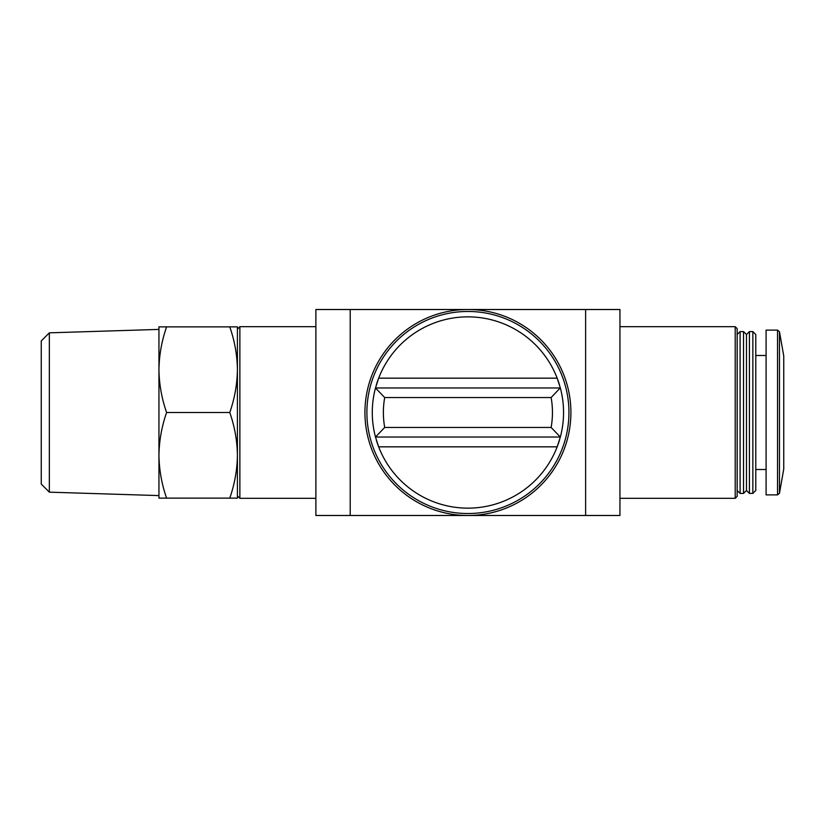 <?xml version="1.0" encoding="UTF-8"?>
<svg xmlns="http://www.w3.org/2000/svg" width="825" height="825" viewBox="0 0 825 825"><rect width="100%" height="100%" fill="white"/><g stroke="black" fill="none" stroke-linecap="round" stroke-linejoin="round"><path stroke-width="1.24" d="M315.882 326.679L239.869 326.679L237.414 329.123L237.414 369.683L237.414 326.865L229.773 326.865C234.651 340.838 237.208 355.121 237.414 369.683L237.414 498.135L166.598 498.135C161.721 484.162 159.163 469.879 158.947 455.317C159.173 440.767 161.721 426.494 166.598 412.5C161.721 398.516 159.163 384.244 158.947 369.683C159.173 355.121 161.721 340.849 166.598 326.865L158.947 326.865L158.947 495.588L49.345 492.164L49.345 332.836L158.947 329.412L158.947 369.683M237.414 369.683C237.198 384.233 234.651 398.506 229.773 412.5C234.651 426.484 237.208 440.756 237.414 455.317C237.198 469.879 234.651 484.151 229.773 498.135M559.505 440.003A95.628 95.628 0 0 1 557.174 446.83L560.35 437.023L551.121 427.453L384.708 427.453L375.478 437.023A95.628 95.628 0 0 1 375.478 387.977L384.708 397.547L551.121 397.547L560.247 387.977L375.592 387.977M560.35 387.977L560.35 387.977A95.628 95.628 0 0 1 560.35 437.023A95.628 95.628 0 0 0 560.35 387.977L557.174 378.17A95.628 95.628 0 0 1 559.515 384.997M375.478 437.023L378.654 446.83A95.628 95.628 0 0 1 376.324 440.003M376.324 384.997A95.628 95.628 0 0 1 378.654 378.17L375.478 387.977M557.174 378.17A95.628 95.628 0 0 0 378.654 378.17L557.174 378.17M378.654 446.83A95.628 95.628 0 0 0 557.174 446.83L378.654 446.83M350.213 515.491L619.946 515.491L619.946 309.509L315.882 309.509L315.882 515.491L350.213 515.491L350.213 309.509M551.286 515.491L384.543 515.491M551.286 309.509L384.543 309.509M619.946 326.679L735.199 326.679L735.199 498.321L619.946 498.321M735.199 326.679L737.158 328.639L737.158 496.361L735.199 498.321M740.107 331.578L740.107 493.422L743.531 493.422L743.531 331.578L740.107 331.578L737.158 334.527M743.531 331.578L746.481 334.527L746.481 490.473L743.531 493.422M749.42 331.578L749.42 493.422L752.854 493.422L752.854 331.578L749.42 331.578L746.481 334.527M752.854 331.578L755.793 334.527L755.793 490.473L752.854 493.422M755.793 355.493L766.095 355.493M777.542 330.113L766.095 330.113L766.095 494.887L777.542 494.887L779.47 493.267L779.47 331.733L777.542 330.113L777.542 494.887M779.47 331.733L783.75 355.977L783.75 469.023L779.47 493.267M239.869 326.679L239.869 498.321L315.882 498.321M237.414 455.317L237.414 495.877L239.869 498.321M467.919 311.468A101.032 101.032 0 0 1 555.411 463.011A101.032 101.032 0 0 1 380.428 463.011A101.032 101.032 0 0 1 467.919 311.468M467.919 309.509A102.991 102.991 0 0 1 557.112 463.99A102.991 102.991 0 0 1 378.727 463.99A102.991 102.991 0 0 1 467.919 309.509M560.247 437.023L375.592 437.023M158.947 455.317L158.947 498.135L166.598 498.135M229.773 412.5L166.598 412.5M229.773 326.865L166.598 326.865M49.345 332.836L41.25 340.931L41.25 484.069L49.345 492.164M551.121 397.547A84.542 84.542 0 0 1 551.121 427.453M384.708 427.453A84.542 84.542 0 0 1 384.708 397.547M585.616 515.491L585.616 309.509M737.158 490.473L740.107 493.422M746.481 490.473L749.42 493.422M755.793 469.507L766.095 469.507"/></g></svg>
